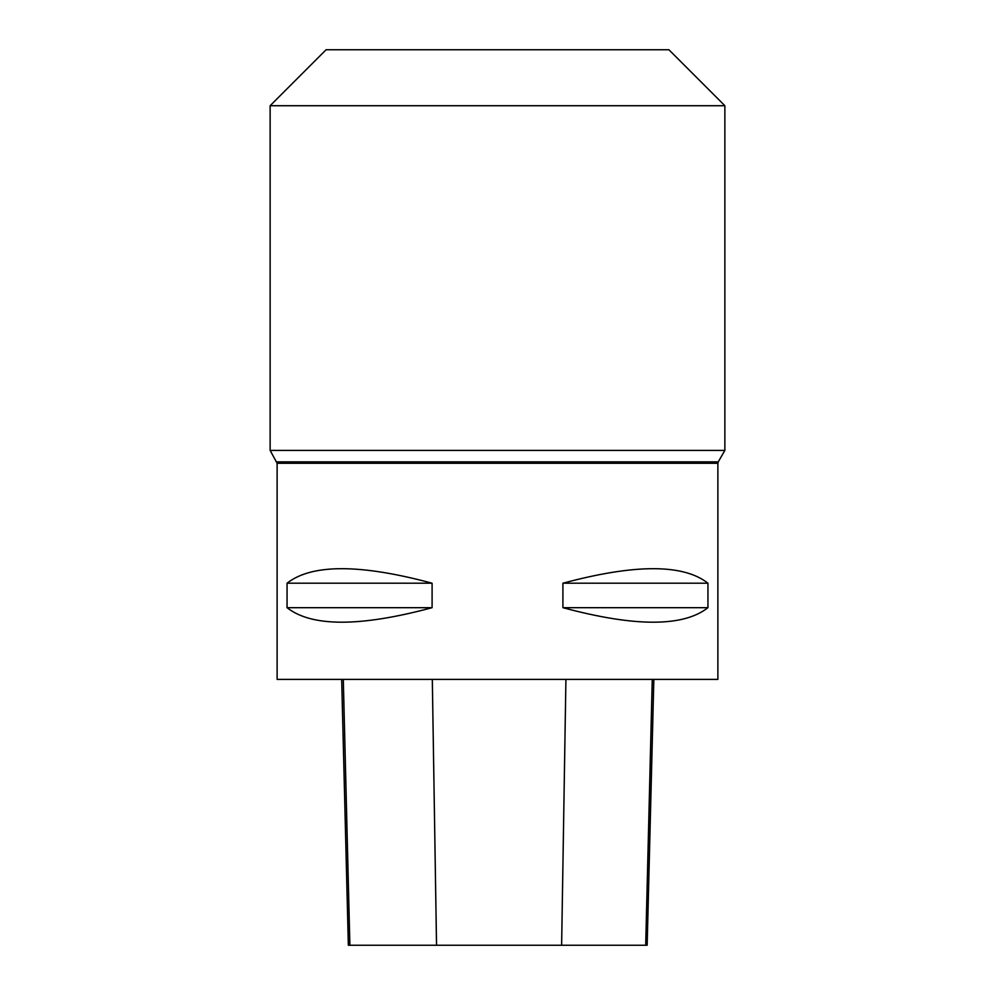 <?xml version="1.0" encoding="UTF-8"?>
<svg xmlns="http://www.w3.org/2000/svg" width="995" height="995" viewBox="0 0 995 995"><rect width="100%" height="100%" fill="white"/><g stroke="black" fill="none" stroke-linecap="round" stroke-linejoin="round"><path stroke-width="1.49" d="M277.12 463.272L717.88 463.272L717.88 679.398L277.12 679.398L277.12 463.272L270.13 450.399L724.87 450.399L724.87 105.719L270.13 105.719L270.13 450.399M707.942 583.207L707.942 607.684C683.304 627.037 634.947 627.037 562.909 607.684L562.909 583.207C634.947 563.854 683.304 563.854 707.942 583.207L562.909 583.207M432.091 583.207L432.091 607.684C360.053 627.037 311.696 627.037 287.058 607.684L287.058 583.207C311.696 563.854 360.053 563.854 432.091 583.207L287.058 583.207M341.671 679.398L348.349 945.25L647.16 945.25L653.839 679.398M287.058 607.684L432.091 607.684M562.909 607.684L707.942 607.684M724.87 105.719L668.901 49.75L326.099 49.75L270.13 105.719M349.879 945.25L343.3 679.398M436.531 945.25L432.315 679.398M561.628 945.25L565.919 679.398M645.693 945.25L652.26 679.398M276.747 461.867L718.253 461.867L724.87 450.399M718.253 461.867L717.88 463.272"/></g></svg>
